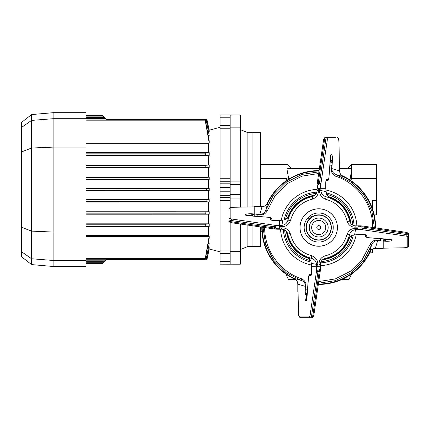 <?xml version="1.0" encoding="UTF-8"?>
<svg xmlns="http://www.w3.org/2000/svg" width="430" height="430" viewBox="0 0 430 430"><rect width="100%" height="100%" fill="white"/><g stroke="black" fill="none" stroke-linecap="round" stroke-linejoin="round"><path stroke-width="0.64" d="M316.179 192.199L316.179 193.468M291.513 168.71L287.089 164.287L260.532 164.287M288.756 179.127L287.089 169.855L287.089 164.287M247.884 206.98L247.884 132.666L252.942 132.666L252.942 189.582L252.942 132.666L260.532 132.666L260.532 206.631M252.942 189.582L252.942 206.889L252.942 189.582M252.942 225.852L252.942 246.492L252.942 225.852M260.532 226.954L260.532 246.492L247.884 246.492L247.884 225.116M351.546 274.001L349.058 279.371L342.162 279.371M372.455 208.813L372.455 200.606L376.632 200.606L376.632 178.552L351.589 178.552L351.589 169.855L350.009 179.993M351.589 178.552L350.794 180.519M347.16 168.71L351.589 164.287L351.589 169.855M287.089 168.71L319.361 168.71M339.598 168.71L351.589 168.71M372.455 249.12L372.455 252.813L372.455 249.12M376.632 200.606L376.632 214.871L374.197 214.871M376.632 178.552L376.632 164.287L351.589 164.287M369.687 252.813L372.455 252.813M287.089 169.855L287.089 178.552L285.945 178.552L286.686 180.471M260.532 178.552L286.676 178.552M288.804 178.122L288.761 179.073M295.249 279.371L288.353 279.371L285.869 274.001M260.532 231.313L261.918 231.313M206.018 178.321L206.228 179.208L209.216 179.487L209.216 177.149L206.174 177.439L206.018 178.321M86 223.831L209.216 223.837L205.47 224.234L205.218 225.116L205.298 226.003L209.216 226.502L208.496 226.9L208.496 235.522L209.216 236.086L205.298 258.339C205.142 259.457 205.201 259.457 205.47 258.339L209.216 238.086L209.216 236.086M205.723 212.979L205.836 213.861L209.216 214.199L209.216 211.775L205.954 212.092L205.723 212.979M86 199.671L209.216 199.671L206.228 199.95L206.018 200.837L206.174 201.718L209.216 202.009L86 202.014M86 188.695L209.216 188.426L209.216 190.732L86 190.463M206.292 188.695L206.292 190.463M86 152.714L209.216 152.72L205.298 153.155L205.218 154.042L205.47 154.924L209.216 155.327L86 155.327M205.723 166.184L205.954 167.066L209.216 167.383L209.216 164.959L205.836 165.297L205.723 166.184M209.216 167.383L86 167.388M209.216 164.959L86 164.953M209.216 152.72L209.216 155.327M208.496 152.714L208.496 143.271L209.216 143.023L209.216 141.078L205.47 120.819C205.201 119.701 205.142 119.701 205.298 120.819L209.216 143.023L208.496 143.271L86 143.271M205.47 120.819C205.201 119.701 205.142 119.701 205.298 120.819L86 120.819M86 116.895L103.743 116.895C102.706 115.858 102.706 115.858 103.743 116.895C102.706 115.858 102.706 115.858 103.743 116.895L105.183 118.336C104.146 117.299 104.146 117.299 105.183 118.336C104.146 117.299 104.146 117.299 105.183 118.336L106.237 119.389L206.045 119.389L209.216 135.541L206.045 119.389L206.696 119.389L209.216 131.516L208.496 131.709L209.216 131.516L209.216 131.064L206.696 119.389L209.216 130.209L206.916 119.389M208.265 135.756L209.216 135.541M103.307 116.46C102.275 115.428 102.275 115.428 103.307 116.46C102.275 115.428 102.275 115.428 103.307 116.46L103.743 116.895M115.751 119.389L106.237 119.389M209.044 130.258L220.058 127.291M209.216 188.426L86 188.421M86 190.737L209.216 190.732M209.216 199.671L209.216 202.009M209.216 211.775L86 211.77M209.216 214.199L86 214.204M209.216 223.837L209.216 226.502M86 258.339L205.298 258.339C205.142 259.457 205.201 259.457 205.47 258.339M206.916 259.768L209.216 248.959L206.755 259.768L209.216 248.094L209.216 247.648L208.496 247.449L209.216 247.648L206.755 259.768L206.045 259.768L209.216 243.617L206.045 259.768L106.237 259.768L105.183 260.822C104.146 261.859 104.146 261.859 105.183 260.822C104.146 261.859 104.146 261.859 105.183 260.822L103.743 262.268C102.706 263.3 102.706 263.3 103.743 262.268C102.706 263.3 102.706 263.3 103.743 262.268L86 262.268M208.265 243.401L209.216 243.617L208.496 243.401L208.496 242.122M103.307 262.698L102.872 263.133L103.307 262.698C102.275 263.73 102.275 263.73 103.307 262.698C102.275 263.73 102.275 263.73 103.307 262.698L103.743 262.268M106.237 259.768L115.751 259.768M220.058 183.803L220.058 191.801L230.179 191.801L230.179 114.96L220.058 114.96L220.058 125.49L230.179 125.49L230.179 183.803L220.058 183.803L220.058 125.49M230.179 115.132L240.295 114.96L220.058 114.993M220.058 117.804L230.179 117.804L230.179 125.49M220.058 261.354L220.058 264.165L230.179 264.197L230.179 222.401L230.179 261.354L220.058 261.354L220.058 197.413L230.179 197.413L230.179 208.055L230.179 181.105L240.295 181.105L240.295 115.132M220.058 191.801L220.058 197.413M220.058 195.354L230.179 195.354L230.179 197.413M220.058 264.165L240.295 264.197L240.295 224.008M86 179.493L208.496 179.493L208.496 188.421M208.496 214.204L208.496 223.831M208.496 202.014L208.496 211.77M208.496 190.737L208.496 199.671M208.496 135.756L208.496 137.036M208.496 155.327L208.496 164.953M208.496 167.388L208.496 177.149L209.216 177.149M208.496 179.493L209.216 179.487M86 177.149L208.496 177.149M230.179 194.639L240.295 194.639L240.295 181.105M220.058 187.356L230.179 187.356L230.179 181.105M230.179 127.871L240.295 127.871M230.179 184.518L240.295 184.518M230.179 198.053L240.295 198.053L240.295 194.639M230.179 251.287L240.295 251.287M240.295 207.12L240.295 198.053M230.179 264.025L240.295 264.025M86 118.707L53.116 118.707L31.578 120.4L21.5 127.495L21.5 122.442L31.578 114.568L53.116 112.687L86 112.687L86 266.471L53.116 266.471L53.116 260.451L31.578 258.758L31.578 264.59L53.116 266.471M86 260.451L53.116 260.451L53.116 232.049L31.578 231.12L31.578 258.758L21.5 251.663L21.5 256.715L31.578 264.59M53.116 112.687L53.116 232.049L86 232.049M86 147.108L53.116 147.108L31.578 148.038L31.578 231.12L21.5 227.25L21.5 251.663M31.578 114.568L31.578 148.038L21.5 151.908L21.5 227.25M21.5 127.495L21.5 151.908M370.864 250.292A56.91 56.91 0 0 1 318.324 284.429M295.937 279.677A56.91 56.91 0 0 1 261.795 227.142M266.546 204.75A56.91 56.91 0 0 1 319.087 170.608M341.474 175.365A56.91 56.91 0 0 1 375.616 227.9M351.837 235.79A34.147 34.147 0 0 1 321.081 261.585A34.147 34.147 0 0 0 351.944 235.334M290.245 233.554C293.185 245.111 300.387 252.523 311.858 255.796L311.261 258.253L307.558 257.527L310.89 260.757A34.147 34.147 0 0 1 284.644 229.894A34.147 34.147 0 0 0 310.89 260.763L311.39 264.289A3.795 0.79 -90 0 1 311.573 266.729L316.555 266.729L316.555 264.536C316.26 261.338 314.497 259.247 311.261 258.253C298.834 254.662 291.002 246.605 287.772 234.081L287.745 233.963C286.858 230.921 284.8 229.319 281.569 229.163L281.569 227.9C285.74 227.642 288.632 229.529 290.245 233.554L287.772 234.081L287.702 233.796M285.574 219.246A34.147 34.147 0 0 0 285.466 219.703L288.702 216.371L287.971 220.074C286.982 223.31 284.886 225.073 281.693 225.368L279.5 225.368L279.5 220.391A3.795 0.79 0 0 0 281.935 220.203L285.472 219.703A34.147 34.147 0 0 1 316.329 193.457M320.35 266.729L320.35 264.66L319.082 264.66C318.829 260.483 320.715 257.591 324.741 255.979L325.268 258.457C337.792 255.221 345.849 247.395 349.44 234.968L348.708 238.672L351.939 235.339L355.476 234.839A3.795 0.79 180 0 1 357.91 234.651L357.91 229.674L355.717 229.674C352.525 229.969 350.428 231.732 349.44 234.968L346.983 234.371C348.762 230.244 351.675 228.266 355.717 228.438L357.91 228.438L357.91 227.142L355.841 227.142C351.67 227.4 348.778 225.513 347.166 221.482C344.226 209.931 337.023 202.514 325.558 199.246C321.43 197.467 319.452 194.553 319.619 190.506L320.861 190.506L320.861 188.313L325.838 188.313A3.795 0.79 90 0 0 326.021 190.753L326.526 194.285A34.147 34.147 0 0 1 352.772 225.148M318.705 229.416A1.897 1.897 0 0 0 320.603 227.518A1.897 1.897 0 0 0 318.705 225.621A1.897 1.897 0 0 0 316.808 227.518A1.897 1.897 0 0 0 318.705 229.416M307.799 221.122L308.423 217.236A14.545 14.545 0 0 1 328.988 217.236A14.545 14.545 0 0 1 328.988 237.806A14.545 14.545 0 0 1 308.423 237.806A14.545 14.545 0 0 1 308.423 217.236L312.304 216.612A12.647 12.647 0 0 1 327.649 236.462A12.647 12.647 0 0 1 307.799 221.122A12.647 12.647 0 0 1 312.304 216.612L311.718 216.784M316.749 239.757A12.395 12.395 0 0 1 306.466 225.567A12.395 12.395 0 0 1 320.662 215.279A12.395 12.395 0 0 1 330.944 229.475A12.395 12.395 0 0 1 316.749 239.757M319.006 225.648A1.897 1.897 0 0 0 316.835 227.223A1.897 1.897 0 0 0 318.404 229.394A1.897 1.897 0 0 0 320.581 227.819A1.897 1.897 0 0 0 319.006 225.648M329.799 166.238L332.046 165.211L331.804 168.598L339.598 170.877C339.716 173.489 340.936 175.408 343.264 176.633L336.238 174.671L351.272 182.352L363.861 194.935L371.848 210.893L374.39 227.723M343.264 176.633A56.507 56.507 0 0 1 375.213 227.841M264.686 227.518C264.353 250.228 280.037 271.953 301.699 278.79C305.171 280.742 306.547 283.322 305.832 286.525L305.364 289.831A3.795 0.79 -90 0 0 305.219 292.018L297.813 292.018L297.813 284.165C297.694 281.553 296.474 279.634 294.147 278.409L301.172 280.371L286.154 272.695L273.566 260.123L265.568 244.165L263.026 227.32M307.611 288.804L305.536 289.481M318.748 281.537L335.346 278.909L350.337 271.308L362.264 259.467L369.977 244.53C371.928 241.058 374.508 239.677 377.712 240.392L381.018 240.864A3.795 0.79 180 0 0 383.205 241.01L383.205 238.86L383.205 240.977L383.479 240.95C385.043 240.741 385.64 240.327 385.264 239.703L385.705 239.736A3.795 0.79 180 0 0 390.107 239.451M379.986 238.612L380.668 240.687M311.282 262.144A35.41 35.41 0 0 1 283.343 229.394A35.41 35.41 0 0 0 311.282 262.144M353.331 234.947A35.41 35.41 0 0 1 320.576 262.88A35.41 35.41 0 0 0 353.331 234.947M284.079 220.095A35.41 35.41 0 0 1 316.835 192.156A35.41 35.41 0 0 0 284.079 220.095M326.133 192.898A35.41 35.41 0 0 1 354.067 225.648A35.41 35.41 0 0 0 326.133 192.898M381.018 240.864L377.626 240.623L375.352 248.411C372.74 248.529 370.821 249.755 369.596 252.082L371.558 245.052L363.882 260.075L351.31 272.658L335.352 280.656L318.506 283.203M369.596 252.082A56.507 56.507 0 0 1 318.383 284.026M305.364 289.831L305.606 286.444L297.813 284.165M305.832 286.525L305.606 286.444C305.531 283.461 304.053 281.435 301.172 280.371L301.699 278.79M294.147 278.409A56.507 56.507 0 0 1 262.203 227.201M305.219 292.018L307.369 292.018L305.246 292.018L305.273 292.298C305.488 293.857 305.902 294.453 306.52 294.082L306.488 294.518A3.795 0.79 -90 0 0 306.778 298.92M377.712 240.392L377.626 240.623C374.643 240.698 372.622 242.176 371.558 245.052L369.977 244.53M318.668 173.5L302.064 176.128L287.073 183.734L275.146 195.575L267.433 210.512L265.853 209.99L273.528 194.967L286.1 182.379L302.059 174.386L318.91 171.839M267.433 210.512C265.482 213.984 262.902 215.365 259.699 214.651L259.784 214.419C262.768 214.344 264.789 212.866 265.853 209.99L267.815 202.96A56.507 56.507 0 0 1 319.028 171.016M259.699 214.651L256.398 214.178A3.795 0.79 0 0 0 254.205 214.032L254.205 206.631L262.058 206.631C264.67 206.513 266.595 205.287 267.815 202.96M256.398 214.178L259.784 214.419L262.058 206.631M331.578 168.512L331.804 168.598C331.885 171.581 333.358 173.607 336.238 174.671L335.712 176.252C332.239 174.3 330.863 171.721 331.578 168.512L331.874 165.561M332.046 165.211A3.795 0.79 90 0 0 332.191 163.018L339.598 163.018L339.598 170.877M332.191 163.018L330.046 163.018L332.164 163.018L332.137 162.744C331.928 161.18 331.508 160.589 330.89 160.96L330.923 160.524A3.795 0.79 90 0 0 330.632 156.122M372.724 227.518C373.057 204.809 357.373 183.083 335.712 176.252M383.205 241.01L383.205 248.411L375.352 248.411M257.425 216.424L256.742 214.355M254.205 214.032L254.205 216.182L254.205 214.059L253.931 214.092C252.367 214.301 251.77 214.715 252.147 215.339L251.711 215.301L251.711 215.994M313.916 314.432A1.263 0.71 -171.7 0 1 313.932 314.615C313.443 316.808 312.814 317.706 312.035 317.313L300.473 317.313A1.263 1.236 -90 0 1 299.237 316.05L309.562 316.05A3.795 0.79 -90 0 0 310.207 314.432L316.528 271.002A3.795 0.79 -90 0 0 316.673 268.825L316.673 266.729L311.653 266.729L311.653 271.787A3.795 0.79 90 0 1 310.863 275.582L309.197 275.582A1.263 1.236 -90 0 1 310.433 274.313L311.401 274.313M309.197 275.582A3.795 0.79 -90 0 0 308.455 278.076L306.982 297.544A5.058 1.053 90 0 1 305.993 300.871A5.058 1.053 90 0 1 305.004 294.082L305.16 292.018L298.076 292.018L298.452 312.588A3.795 0.79 -90 0 0 299.237 316.05M316.862 266.729L319.952 266.729L319.952 268.825L319.35 270.454L318.06 271.094C317.077 270.83 316.679 270.072 316.862 268.825L316.673 266.729M319.952 266.729L320.382 266.729M307.235 293.771L306.52 294.082M306.918 293.771L305.273 292.298M311.653 267.734L311.632 266.729M278.495 220.466L274.442 220.466A3.795 0.79 180 0 1 270.647 219.676L270.647 218.01A1.263 1.236 0 0 1 271.911 219.246L271.911 220.214M228.91 210.528L228.91 209.292A1.263 1.236 0 0 1 230.179 208.055L230.179 218.375A3.795 0.79 0 0 0 231.797 219.02L275.227 225.341A3.795 0.79 0 0 0 277.398 225.487L279.5 225.487L279.5 220.466M252.458 216.048L252.147 215.339M252.458 215.731L253.931 214.092M270.647 218.01A3.795 0.79 0 0 0 268.148 217.268L248.68 215.796A5.058 1.053 180 0 1 245.353 214.806A5.058 1.053 180 0 1 252.141 213.817L254.205 213.973L254.205 206.894L233.641 207.265A3.795 0.79 0 0 0 230.179 208.055M279.5 225.675L279.5 228.765L277.398 228.765L275.775 228.169L275.13 226.873C275.399 225.895 276.151 225.492 277.398 225.675L279.5 225.487M279.5 228.765L279.5 229.195M323.494 140.61A1.263 0.71 8.3 0 1 323.478 140.427C323.967 138.234 324.602 137.337 325.376 137.729L335.701 137.729M320.549 186.217L320.549 188.313L317.458 188.313L317.458 186.217L318.06 184.588L319.35 183.943C320.334 184.212 320.732 184.97 320.549 186.217L320.742 188.313L325.757 188.313L325.757 183.255A3.795 0.79 -90 0 1 326.547 179.46A1.263 1.236 90 0 1 326.09 180.444M317.458 188.313L317.028 188.313M326.547 179.46L328.214 179.46A1.263 1.236 90 0 1 326.977 180.729L326.015 180.729M330.175 161.272L330.89 160.96M330.493 161.272L332.137 162.744M328.214 179.46A3.795 0.79 90 0 0 328.955 176.966L330.428 157.498A5.058 1.053 -90 0 1 331.417 154.166A5.058 1.053 -90 0 1 332.406 160.954L332.25 163.018L339.334 163.018L338.958 142.454A3.795 0.79 90 0 0 338.173 138.992L327.853 138.992A3.795 0.79 90 0 0 327.208 140.61L320.882 184.04A3.795 0.79 90 0 0 320.742 186.217M325.757 187.308L326.015 180.466M366.763 235.361L366.763 237.032A3.795 0.79 180 0 0 369.262 237.774L388.731 239.247A5.058 1.053 0 0 1 392.058 240.236A5.058 1.053 0 0 1 385.269 241.225L383.205 241.063L383.205 248.148L403.797 247.804C407.269 247.675 408.839 246.992 408.5 245.75L408.5 234.194L408.5 245.75A1.263 1.236 180 0 1 407.237 246.987L407.237 236.667A3.795 0.79 180 0 0 405.619 236.022L362.189 229.701A3.795 0.79 180 0 0 360.012 229.555L357.91 229.555L357.91 234.576L362.968 234.576A3.795 0.79 0 0 1 366.763 235.361A1.263 1.236 180 0 1 365.785 234.904M366.763 237.032A1.263 1.236 180 0 1 365.5 235.796L365.5 234.828M384.952 238.989L385.264 239.703M384.952 239.306L383.479 240.95M358.921 234.576L365.763 234.828M357.91 229.362L357.91 226.277L360.012 226.277L361.641 226.873L362.28 228.169C362.017 229.147 361.259 229.545 360.012 229.362L357.91 229.555M357.91 226.277L357.91 225.847M324.983 258.521L325.15 258.478C322.108 259.365 320.506 261.429 320.35 264.66M311.858 255.796C315.98 257.575 317.958 260.489 317.791 264.536L317.791 266.729L319.082 266.729L319.082 264.66M317.066 188.313L317.066 190.382L318.329 190.382C318.587 194.559 316.7 197.451 312.669 199.063L312.142 196.585C299.619 199.816 291.562 207.647 287.971 220.074L290.433 220.671C288.648 224.799 285.735 226.777 281.693 226.605L279.5 226.605L279.5 227.9L281.569 227.9M312.427 196.521L312.261 196.558C315.303 195.672 316.91 193.613 317.066 190.382M347.166 221.482L349.665 221.074C350.552 224.121 352.611 225.723 355.841 225.879L355.841 227.142M325.558 199.246L326.15 196.79C338.577 200.375 346.408 208.432 349.638 220.961L349.708 221.246M326.021 191.624L320.861 190.506C321.151 193.704 322.919 195.795 326.15 196.79L330.154 197.628A32.008 32.008 0 0 1 350.375 222.869M318.329 190.382L318.329 188.313L319.619 188.313L319.619 190.506M300.033 227.518A18.673 18.673 0 0 0 318.705 246.197A18.673 18.673 0 0 0 337.378 227.518A18.673 18.673 0 0 0 318.705 208.846A18.673 18.673 0 0 0 300.033 227.518M288.702 216.371L288.815 216.07A32.008 32.008 0 0 1 314.056 195.854M326.526 194.285L329.853 197.515M348.708 238.672L348.596 238.972A32.008 32.008 0 0 1 323.36 259.188M307.558 257.527L307.256 257.409A32.008 32.008 0 0 1 287.036 232.173M331.944 214.285A18.716 18.716 0 0 0 305.472 214.285A18.716 18.716 0 0 0 305.472 240.757A18.716 18.716 0 0 0 331.944 240.757A18.716 18.716 0 0 0 331.944 214.285M206.228 179.208L86 179.208M86 226.003L205.298 226.003M205.836 213.861L86 213.861M86 201.718L206.174 201.718M86 154.924L205.47 154.924M205.954 167.066L86 167.066M86 165.297L205.836 165.297M205.298 153.155L86 153.155M105.183 118.336L86 118.336M86 199.95L206.228 199.95M86 212.092L205.954 212.092M86 226.433L209.157 226.433M205.47 224.234L86 224.234M209.157 236.478L86 236.478M86 235.522L208.496 235.522M86 260.822L105.183 260.822M230.179 128.242L220.058 128.242M220.058 178.74L230.179 178.74M220.058 181.745L230.179 181.745M230.179 200.418L220.058 200.418M220.058 250.916L230.179 250.916M220.058 253.668L230.179 253.668M208.496 226.9L86 226.9M206.174 177.439L86 177.439M286.45 231.34A32.481 32.481 0 0 0 309.417 258.645M322.527 259.779A32.481 32.481 0 0 0 349.832 236.806M350.961 223.702A32.481 32.481 0 0 0 327.993 196.392M314.884 195.263A32.481 32.481 0 0 0 287.579 218.236M317.216 236.849A9.444 9.444 0 0 1 309.38 226.029A9.444 9.444 0 0 1 320.194 218.193A9.444 9.444 0 0 1 328.031 229.013A9.444 9.444 0 0 1 317.216 236.849M319.818 220.552A7.057 7.057 0 0 0 311.734 226.406A7.057 7.057 0 0 0 317.593 234.49A7.057 7.057 0 0 0 325.677 228.636A7.057 7.057 0 0 0 319.818 220.552M356.19 234.737A38.173 38.173 0 0 1 320.35 265.659M311.487 265.004A38.173 38.173 0 0 1 280.57 229.163M281.22 220.305A38.173 38.173 0 0 1 317.066 189.383M325.924 190.033A38.173 38.173 0 0 1 356.846 225.879M307.181 294.518L306.488 294.518A1.263 0.425 -175.7 0 1 305.004 294.082M300.473 317.313C299.237 317.652 298.554 316.082 298.425 312.61L298.452 312.588M310.207 314.432A1.263 0.71 -171.7 0 0 311.659 315.158L312.895 315.158L319.216 271.728L317.98 271.728L311.659 315.158A5.058 1.053 90 0 1 310.799 317.313A1.263 1.236 -90 0 1 309.562 316.05M312.035 317.313A5.058 1.053 -90 0 0 312.895 315.158A1.263 0.71 -171.7 0 0 313.932 314.615L320.253 271.185A1.263 0.71 -171.7 0 1 319.216 271.728A5.058 1.053 -90 0 0 319.35 270.454M318.06 271.094A5.058 1.053 90 0 1 317.98 271.728A1.263 0.71 -171.7 0 1 316.528 271.002M320.237 271.002A1.263 0.71 -171.7 0 1 320.253 271.185L320.409 268.825L319.952 268.825M320.382 268.825L320.409 266.729M310.863 275.582A1.263 1.236 -90 0 1 311.32 274.598M252.141 213.817A1.263 0.425 -85.7 0 0 251.711 215.301A3.795 0.79 0 0 0 247.304 215.591M231.797 222.729A1.263 0.71 -81.7 0 1 231.614 222.745A1.263 0.71 -81.7 0 1 231.071 221.708L274.501 228.034L274.501 226.798L231.071 220.472L231.071 221.708A5.058 1.053 0 0 1 228.91 220.848C228.518 221.627 229.421 222.262 231.614 222.745L275.044 229.066A1.263 0.71 -81.7 0 1 274.501 228.034A5.058 1.053 0 0 0 275.775 228.169M231.797 219.02A1.263 0.71 -81.7 0 0 231.071 220.472A5.058 1.053 180 0 1 228.91 219.612A1.263 1.236 0 0 1 230.179 218.375M275.227 229.056A1.263 0.71 -81.7 0 1 275.044 229.066L277.398 229.222L277.398 228.765M270.647 219.676A1.263 1.236 0 0 1 271.631 220.133M277.398 229.195L279.5 229.222M275.13 226.873A5.058 1.053 180 0 1 274.501 226.798A1.263 0.71 -81.7 0 1 275.227 225.341M330.235 160.524L330.923 160.524A1.263 0.425 4.3 0 1 332.406 160.954M319.35 183.943A5.058 1.053 -90 0 1 319.431 183.314L325.752 139.884L324.516 139.884L318.195 183.314L319.431 183.314A1.263 0.71 8.3 0 1 320.882 184.04M327.208 140.61A1.263 0.71 8.3 0 0 325.752 139.884A5.058 1.053 -90 0 1 326.617 137.729A1.263 1.236 90 0 1 327.853 138.992M325.376 137.729A5.058 1.053 90 0 0 324.516 139.884A1.263 0.71 8.3 0 0 323.478 140.427L317.157 183.857A1.263 0.71 8.3 0 1 318.195 183.314A5.058 1.053 90 0 0 318.06 184.588M338.173 138.992A1.263 1.236 90 0 0 336.937 137.729C338.173 137.39 338.856 138.96 338.985 142.432L338.958 142.454M317.173 184.04A1.263 0.71 8.3 0 1 317.157 183.857L317.001 186.217L317.458 186.217M317.028 186.217L317.001 188.313M385.705 239.048L385.705 239.736A1.263 0.425 94.3 0 1 385.269 241.225M403.77 247.771A3.795 0.79 180 0 0 407.237 246.987M405.619 236.022A1.263 0.71 98.3 0 0 406.345 234.57L406.345 233.329L362.915 227.008L362.915 228.244L406.345 234.57A5.058 1.053 0 0 1 408.5 235.43A1.263 1.236 180 0 1 407.237 236.667M405.619 232.307A1.263 0.71 98.3 0 1 405.802 232.297C407.989 232.78 408.892 233.415 408.5 234.194A5.058 1.053 180 0 0 406.345 233.329A1.263 0.71 98.3 0 0 405.802 232.297L362.372 225.97A1.263 0.71 98.3 0 1 362.915 227.008A5.058 1.053 180 0 0 361.641 226.873M362.189 225.986A1.263 0.71 98.3 0 1 362.372 225.97L360.012 225.814L360.012 226.277M360.012 225.847L357.91 225.814M362.28 228.169A5.058 1.053 0 0 1 362.915 228.244A1.263 0.71 98.3 0 1 362.189 229.701M354.605 234.839L355.717 228.438M324.741 255.979C336.298 253.039 343.71 245.836 346.983 234.371M317.791 264.536L311.39 263.418M282.806 220.203L281.693 226.605M312.669 199.063C301.113 202.003 293.701 209.206 290.433 220.671M205.218 119.954L86 119.954M104.313 117.465L86 117.465M102.872 116.025L86 116.025M102.442 115.595L86 115.595M205.218 259.209L86 259.209M104.313 261.693L86 261.693M102.442 263.563L86 263.563M102.872 263.133L86 263.133M209.216 248.959L220.058 251.867M247.884 132.666L240.295 129.602M247.884 246.492L240.295 249.556M298.425 312.61L298.049 292.018M310.433 274.313C309.374 273.958 308.708 275.178 308.428 277.979L306.644 299.796M311.626 266.729L311.401 274.576M228.91 209.292C228.577 208.05 230.147 207.368 233.619 207.238L254.205 206.868M271.652 220.214L279.5 220.439M271.911 219.246C272.265 218.187 271.045 217.521 268.245 217.247L246.433 215.457M338.985 142.432L339.361 163.018M326.977 180.729C328.036 181.084 328.703 179.858 328.982 177.063L330.772 155.246M403.797 247.804L383.205 248.174M365.5 235.796C365.145 236.855 366.365 237.521 369.166 237.795L390.977 239.585M279.5 229.163L281.569 229.163M357.91 225.879L355.841 225.879"/></g></svg>
